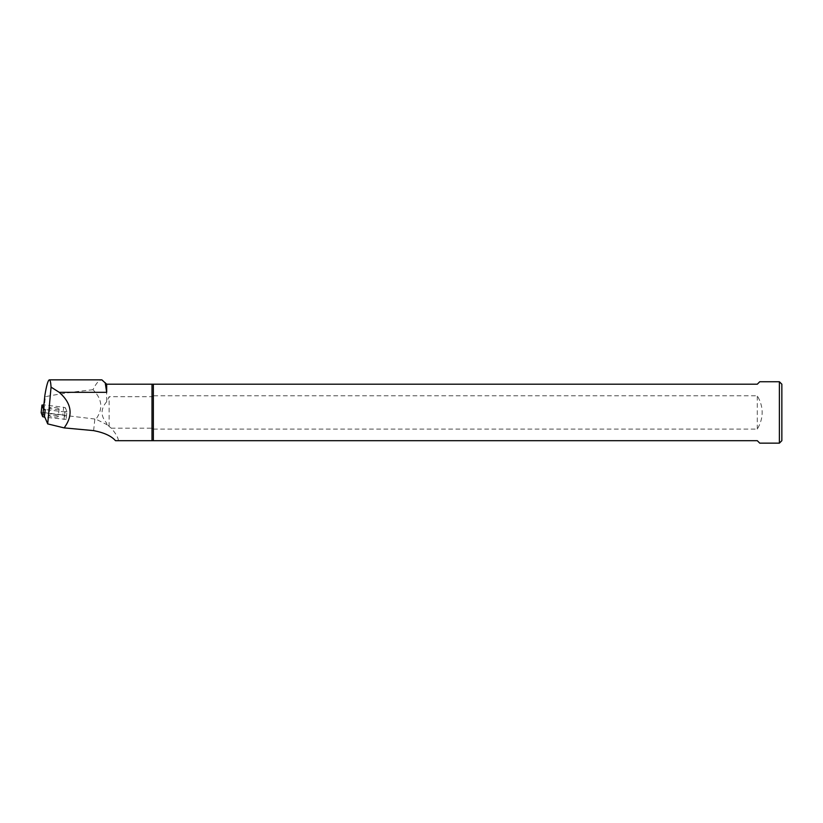 <?xml version="1.0" encoding="UTF-8"?>
<svg xmlns="http://www.w3.org/2000/svg" width="823" height="823" viewBox="0 0 823 823"><rect width="100%" height="100%" fill="white"/><g stroke="black" fill="none" stroke-linecap="round" stroke-linejoin="round"><path stroke-width="0.62" stroke-dasharray="4.12 3.09" d="M115.487 440.686L757.294 440.686L759.742 443.144M118.419 440.686C118.193 437.661 115.806 433.484 111.259 428.176L151.998 428.176L151.998 440.686M111.259 428.176A31.274 30.698 -84 0 0 109.13 426.499L106.681 423.156L106.681 424.524L95.972 419.185C103.245 408.897 102.247 399.073 92.999 389.721C96.384 382.767 99.521 379.506 102.402 379.917L106.681 384.197L106.681 401.727L109.13 396.707L151.998 396.707L151.998 384.197L153.345 384.197L153.345 395.781L151.998 396.707M106.681 384.197L151.998 384.197M107.463 425.049L106.681 424.524M151.998 428.176L153.345 429.102L153.345 440.686M779.391 381.738L779.391 443.144M153.345 429.102L757.294 429.102C763.785 417.991 763.785 406.891 757.294 395.781L153.345 395.781M153.345 384.197L757.294 384.197L759.742 381.738M93.627 430.624L94.84 419.03L95.972 419.185M106.681 401.727C100.54 408.866 100.54 416.016 106.681 423.156M44.483 416.387L43.022 412.961L43.691 412.899L45.388 396.707C57.867 394.135 73.731 391.81 92.999 389.721M94.84 419.03L43.691 412.899M45.388 396.707L44.874 395.338M781.85 440.686L781.85 384.197M43.434 409L43.022 412.961M757.294 429.102L757.294 395.781M109.13 426.499L109.13 396.707M41.16 412.652L43.3 412.539L44.103 404.906L63.659 407.262L62.857 414.885L64.616 415.409L66.118 419.38L44.843 417.23M43.3 412.539L62.857 414.885M64.616 415.409L65.418 407.786L66.91 411.716L66.107 419.349L66.91 411.716M63.968 419.535L64.77 411.911L45.203 409.556M59.061 408.969A4.681 0.895 -174 0 1 54.153 409.278A4.681 0.895 -174 0 1 49.781 407.92A4.681 0.895 -174 0 1 54.524 407.519A4.681 0.895 -174 0 1 59.091 408.897A4.681 0.895 -174 0 1 59.061 408.969M64.77 411.911L66.92 411.757M65.418 407.786L63.659 407.262M58.268 416.592A4.681 0.895 -174 0 1 53.361 416.901A4.681 0.895 -174 0 1 48.979 415.543A4.681 0.895 -174 0 1 53.721 415.142A4.681 0.895 -174 0 1 58.289 416.52A4.681 0.895 -174 0 1 58.268 416.592M49.781 407.92L48.979 415.543M59.091 408.897L58.289 416.52"/><path stroke-width="1.23" d="M779.391 443.144L779.391 381.738L781.85 384.197L781.85 440.686L779.391 443.144L759.742 443.144L757.294 440.686L151.998 440.686L151.998 384.197L106.681 384.197L101.815 379.856L49.359 379.856C50.203 379.928 50.769 382.356 51.057 387.129L47.703 423.907L44.483 416.387M153.345 440.686L153.345 384.197L151.998 384.197M151.998 440.686L115.487 440.686C111.362 435.984 104.079 432.631 93.627 430.624L64.122 427.888C73.463 415.286 71.827 403.435 59.215 392.314L51.057 387.129M105.2 382.716L106.681 392.314L106.681 384.197M779.391 381.738L759.742 381.738L757.294 384.197L153.345 384.197M64.122 427.888L47.703 423.907M43.434 409L44.874 395.338C46.52 385.349 48.012 380.185 49.359 379.856M44.843 417.23L42.642 416.654L41.16 412.652M42.642 416.654L43.444 409.031L41.952 405.101L41.16 412.724M43.444 409.031L45.203 409.556L44.401 417.179M43.866 404.885L41.952 405.101M106.681 392.314L59.215 392.314M41.952 405.06L41.15 412.683"/></g></svg>
